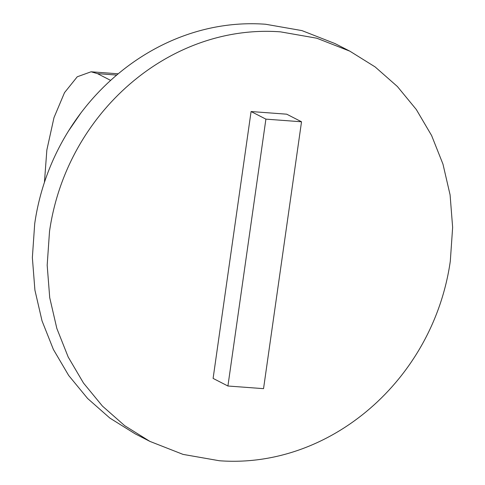 <?xml version="1.0" encoding="UTF-8"?>
<svg xmlns="http://www.w3.org/2000/svg" width="485" height="485" viewBox="0 0 485 485"><rect width="100%" height="100%" fill="white"/><g stroke="black" fill="none" stroke-linecap="round" stroke-linejoin="round"><path stroke-width="0.73" d="M265.901 119.134L301.524 121.783L263.543 388.655L227.92 386.012L265.901 119.134L251.084 111.538L286.708 114.187L301.524 121.783M251.084 111.538L213.103 378.409L227.92 386.012M349.897 51.198L335.08 43.601L301.943 30.603L265.61 24.25C154.933 16.029 51.556 105.378 34.696 223.815L32.362 257.614L34.908 290.103L42.025 320.864L53.392 349.467L68.694 375.487L87.627 398.5L109.865 418.082L135.097 433.802L149.913 441.399L124.681 425.678L102.444 406.097L83.517 383.083L68.209 357.063L56.842 328.46L49.725 297.705L47.178 265.21L49.519 231.412C66.372 112.975 169.75 23.626 280.427 31.846L316.766 38.206L349.897 51.198L375.129 66.918L397.373 86.5L416.3 109.513L431.608 135.533L442.975 164.136L450.092 194.897L452.638 227.386L450.304 261.185C433.445 379.622 330.061 468.971 219.384 460.75L183.051 454.396L149.913 441.399M110.622 80.389L97.467 73.635L91.071 71.786L77.26 76.775L64.511 92.653L53.987 117.637L46.857 149.968L44.444 182.318M68.597 130.847L80.886 112.969M97.467 73.635L116.691 75.066M118.194 73.799L91.071 71.786"/></g></svg>
